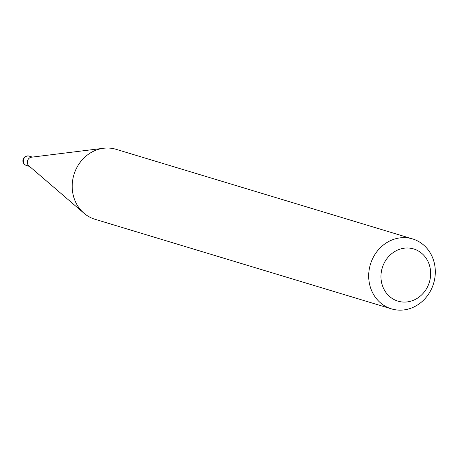 <?xml version="1.0" encoding="UTF-8"?>
<svg xmlns="http://www.w3.org/2000/svg" width="458" height="458" viewBox="0 0 458 458"><rect width="100%" height="100%" fill="white"/><g stroke="black" fill="none" stroke-linecap="round" stroke-linejoin="round"><path stroke-width="0.69" d="M391.43 308.869A36.537 33.005 -73.2 0 1 368.902 271.794A36.537 33.005 -73.2 0 1 398.866 238.046A36.537 33.005 -73.2 0 1 412.572 238.916A36.537 33.005 -73.2 0 1 435.1 275.991A36.537 33.005 -73.2 0 1 405.135 309.74A36.537 33.005 -73.2 0 1 391.43 308.869L94.938 219.256A36.537 33.005 -73.2 0 1 83.963 213.21L28.888 165.848A4.866 4.397 -73.2 0 1 27.526 160.81A4.866 4.397 -73.2 0 1 31.339 157.22A4.866 4.397 -73.2 0 1 31.505 157.197A4.866 4.397 -73.2 0 1 31.671 157.18M83.963 213.21A36.537 33.005 -73.2 0 1 73.727 175.38A36.537 33.005 -73.2 0 1 102.369 148.438A36.537 33.005 -73.2 0 1 103.588 148.26A36.537 33.005 -73.2 0 1 116.08 149.308L412.572 238.916M408.152 301.782A27.257 24.623 106.8 0 0 430.554 270.987A27.257 24.623 106.8 0 0 403.475 248.305A27.257 24.623 106.8 0 0 381.067 279.099A27.257 24.623 106.8 0 0 408.152 301.782M32.358 157.088L29.163 156.126A4.866 4.397 106.8 0 0 27.337 156.012A4.866 4.397 106.8 0 0 23.341 161.508A4.866 4.397 106.8 0 0 26.346 165.441L29.541 166.409M29.163 156.126A4.866 4.866 0 0 0 22.9 160.466A4.866 4.866 0 0 0 26.346 165.441M31.505 157.197L103.588 148.26"/></g></svg>
